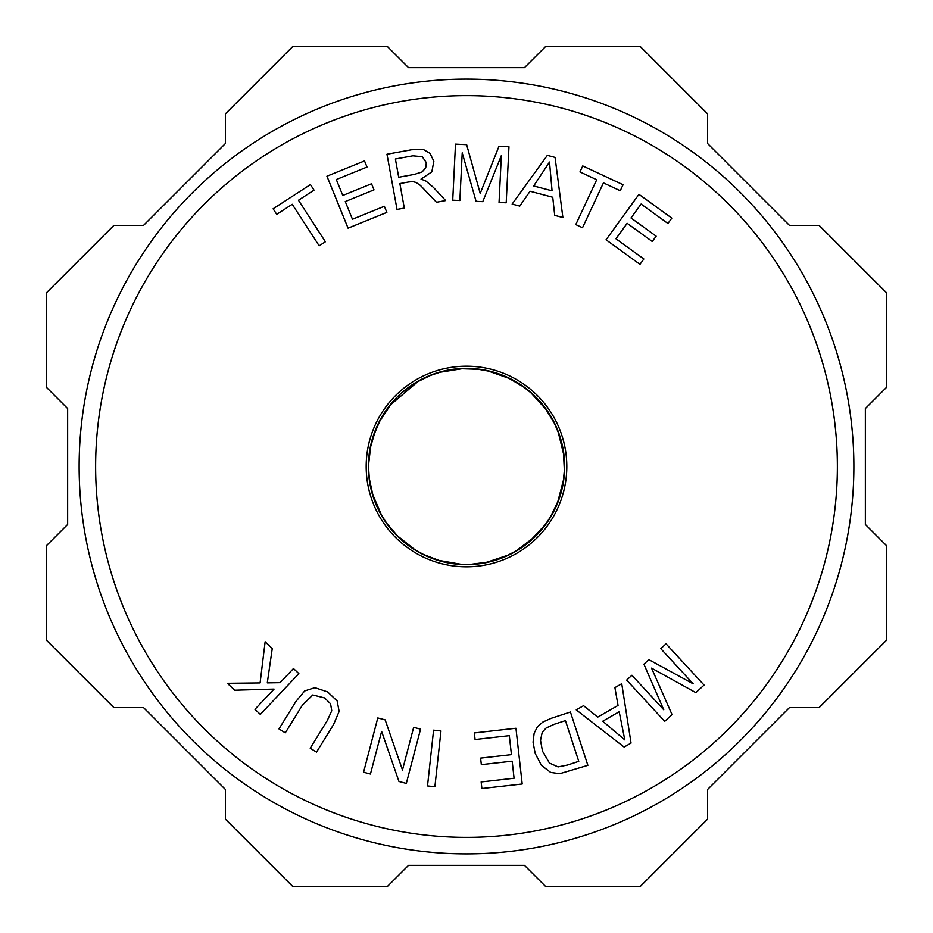 <?xml version="1.0" encoding="UTF-8"?>
<svg xmlns="http://www.w3.org/2000/svg" width="933" height="933" viewBox="0 0 933 933"><rect width="100%" height="100%" fill="white"/><g stroke="black" fill="none" stroke-linecap="round" stroke-linejoin="round"><path stroke-width="1.4" d="M370.844 444.633L368.383 466.5A98.117 98.117 0 0 0 472.261 564.453A98.117 98.117 0 0 0 498.665 373.795A98.117 98.117 0 0 0 368.383 466.5L368.465 470.582M371.975 492.811L382.238 516.777M395.907 534.644L416.328 550.832M436.866 560.045L462.535 564.547M484.985 562.867L509.698 554.599M528.638 542.446L546.423 523.436M557.293 503.703L563.894 478.407M564.057 455.969L557.899 430.813M547.286 410.812L529.594 391.347M510.992 379.043L486.606 370.459M464.051 368.407L438.113 372.57M419.092 380.594L389.458 405.738M368.897 476.635L373.387 497.429M385.492 521.874L399.336 538.026M421.634 553.77L441.496 561.374M468.599 564.605L489.685 561.841M515.051 551.765L535.787 535.985M549.794 518.363L559.007 499.202M564.442 472.448L563.415 451.175M555.462 425.098L544.475 406.94M525.011 387.731L506.607 376.955M480.46 369.375L459.234 368.652M432.527 374.448L414.835 383.09M391.965 402.683L378.343 423.419M368.383 465.369L369.526 481.416M379.684 512.217L388.315 525.792M411.931 548.044L425.984 555.858M457.333 564.185L473.416 564.372M504.951 556.768L519.18 549.28M543.286 527.588L552.243 514.211M563.112 483.597L564.617 467.631M559.648 435.664L553.316 420.783M533.548 394.869L521.069 384.956M491.633 371.661L475.667 368.815M443.245 371.182L428.049 376.232M397.271 396.98L389.702 405.423M375.847 428.935L369.888 449.356M459.584 368.628L443.688 371.066M413.82 383.72L401.003 393.446M380.757 418.789L372.605 438.02M369.958 448.971L368.407 464.587M380.956 418.451L372.838 437.262M381.142 418.112L374.53 432.329M566.809 466.5A100.309 100.309 0 0 0 416.351 379.626A100.309 100.309 0 0 0 416.34 553.374A100.309 100.309 0 0 0 566.809 466.5M385.154 719.868L402.485 769.982L413.657 727.343L420.55 729.14L406.321 783.417L398.962 781.481L381.62 731.402L370.448 774.017L363.567 772.209L377.783 717.944L385.154 719.868M624.795 739.857L619.197 711.727L602.718 721.221L624.795 739.857M597.715 717.115L618.043 705.418L614.905 687.621L621.74 683.691L631.046 743.065L624.119 747.053L576.232 709.873L583.568 705.663L597.715 717.115M549.514 162.039L533.688 185.959L552.068 190.822L549.514 162.039M552.744 197.26L530.061 191.253L519.763 206.1L512.135 204.082L547.333 155.368L555.065 157.409L562.891 217.529L554.715 215.36L552.744 197.26M314.024 190.145L298.455 200.245L325.384 241.764L319.156 245.799L292.227 204.292L276.716 214.345L273.112 208.794L310.421 184.594L314.024 190.145M476.075 201.33L462.22 152.825L459.864 200.525L452.727 200.175L455.491 144.137L466.652 144.697L480.215 193.446L498.98 146.283L508.963 146.784L506.199 202.811L499.05 202.461L501.359 155.566L482.769 201.656L476.075 201.33M648.843 659.654L693.149 683.784L660.786 648.657L666.045 643.817L704.065 685.067L695.855 692.636L651.561 668.133L672.04 714.585L664.704 721.349L626.673 680.099L631.933 675.247L663.76 709.78L643.922 664.203L648.843 659.654M434.895 786.729L427.512 785.924L433.588 730.154L440.971 730.959L434.895 786.729M324.649 697.931L312.765 694.968L302.304 705.278L285.3 732.837L278.99 728.93L296.006 701.348L304.694 690.921L314.853 687.656L327.611 691.889L337.163 700.975L339.134 711.413L333.559 724.521L316.532 752.103L310.211 748.208L327.226 720.661L331.751 710.771L330.574 703.797L324.649 697.931M567.556 765.013L578.763 761.34L565.433 720.603L554.05 724.335L546.108 728.02L542.213 732.347L540.522 740.347L542.47 751.112L549.444 763.042L558.074 766.903L567.556 765.013M537.443 726.749L542.936 722.002L551.193 718.305L570.425 712.007L587.872 765.328L559.765 773.679L550.692 772.419L541.42 765.352L535.169 753.386L533.058 742.155L534.154 733.175L537.443 726.749M620.258 190.74L603.441 182.891L582.519 227.734L575.789 224.596L596.712 179.754L579.964 171.94L582.763 165.934L623.057 184.746L620.258 190.74M352.452 219.243L384.361 206.275L386.857 212.397L348.067 228.177L326.935 176.209L364.511 160.931L367.007 167.054L336.3 179.544L342.784 195.463L371.532 183.766L374.005 189.866L345.257 201.563L352.452 219.243M412.853 155.823L395.382 158.995L398.706 177.258L414.404 174.401L422.054 171.964L425.74 167.87L426.311 162.634L422.276 156.709L412.853 155.823M408.327 182.04L399.86 183.591L404.316 208.094L397.015 209.424L386.973 154.225L411.441 149.781L422.941 149.245L430.031 153.362L433.845 161.257L431.839 171.859L421.028 179.113L425.926 181.06L433.32 187.3L445.659 200.572L436.469 202.251L420.421 185.445L416.025 182.436L412.444 181.573L408.327 182.04M615.955 238.778L643.852 258.977L639.98 264.342L606.053 239.793L638.953 194.344L671.818 218.124L667.935 223.488L641.088 204.059L631.011 217.972L656.156 236.177L652.295 241.507L627.151 223.314L615.955 238.778M509.313 735.659L475.084 739.496L474.349 732.918L515.949 728.253L522.2 784L481.894 788.525L481.148 781.947L514.083 778.25L512.17 761.176L481.335 764.64L480.6 758.097L511.436 754.634L509.313 735.659M267.293 682.863L280.122 682.653L293.463 668.518L298.863 673.614L260.354 714.41L254.954 709.313L274.057 689.079L234.696 690.198L227.372 683.283L260.097 682.909L265.135 641.776L272.261 648.493L267.293 682.863M95.633 466.5A370.868 370.868 0 0 0 651.934 787.685A370.868 370.868 0 0 0 651.934 145.315A370.868 370.868 0 0 0 95.633 466.5M79.13 466.5A387.37 387.37 0 0 1 660.191 131.028A387.37 387.37 0 0 1 660.191 801.972A387.37 387.37 0 0 1 79.13 466.5M524.474 865.357L408.526 865.357L387.533 886.35L292.589 886.35L225.459 819.209L225.459 789.528L143.472 707.541L113.791 707.541L46.65 640.411L46.65 545.467L67.642 524.474L67.642 408.526L46.65 387.533L46.65 292.589L113.791 225.459L143.472 225.459L225.459 143.472L225.459 113.791L292.589 46.65L387.533 46.65L408.526 67.642L524.474 67.642L545.467 46.65L640.411 46.65L707.541 113.791L707.541 143.472L789.528 225.459L819.209 225.459L886.35 292.589L886.35 387.533L865.357 408.526L865.357 524.474L886.35 545.467L886.35 640.411L819.209 707.541L789.528 707.541L707.541 789.528L707.541 819.209L640.411 886.35L545.467 886.35L524.474 865.357"/></g></svg>
